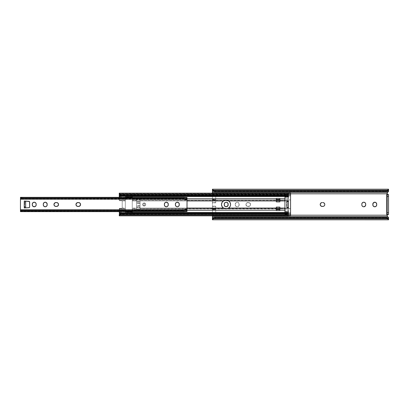 <?xml version="1.0" encoding="UTF-8"?>
<svg xmlns="http://www.w3.org/2000/svg" width="409" height="409" viewBox="0 0 409 409"><rect width="100%" height="100%" fill="white"/><g stroke="black" fill="none" stroke-linecap="round" stroke-linejoin="round"><path stroke-width="0.31" stroke-dasharray="2.04 1.53" d="M250.523 204.5A1.948 1.948 0 0 0 248.575 202.552A1.948 1.948 0 0 1 250.523 204.5L249.95 205.88L248.575 206.448L246.796 206.121L245.932 204.5L246.499 203.12L247.88 202.552L249.659 202.879L250.523 204.5L249.659 202.879L247.133 202.7L245.967 204.122L246.08 205.246L246.796 206.121L249.321 206.3L250.196 205.584L250.523 204.5A1.948 1.948 0 0 1 248.575 206.448A1.948 1.948 0 0 0 250.523 204.5M324.802 204.5L324.475 205.584L323.233 206.412L321.413 206.3L320.354 205.246L320.354 203.754L321.075 202.879L322.854 202.552L324.23 203.12A1.948 1.948 0 0 0 324.23 203.12L324.766 204.122A1.948 1.948 0 0 0 324.761 204.117L324.802 204.5M212.429 215.829L212.429 212.486L215.722 212.486L215.722 206.412L215.722 209.265L212.429 209.03L215.722 209.265L215.722 210.047L215.722 206.192L212.429 206.192L212.429 202.808L215.722 202.808L215.722 196.514L212.429 196.514L212.429 193.805L212.429 196.55L215.722 196.55L215.722 202.588L212.429 202.588L212.429 206.412L215.722 206.412L215.722 212.45L212.429 212.45L212.429 215.195L387.144 215.195L387.072 215.553M387.272 216.233L388.55 217.649L212.429 217.649L212.429 219.786L212.429 218.789L388.55 218.789L388.55 217.649L212.429 217.649L212.429 199.515L215.722 199.735L212.429 199.515L212.429 193.805L387.144 193.805L212.429 193.805L212.429 200.65L215.722 200.65L215.722 199.827L212.429 199.827L212.429 209.919L215.722 209.919L215.722 209.173L212.429 209.173L212.429 215.195L387.144 215.195A1.125 1.125 0 0 1 387.165 215.154L387.165 193.846L387.63 194.377M387.604 217.808L213.375 217.808L387.604 217.808M388.202 214.469L388.55 214.469L388.55 194.531L388.55 214.469L386.73 214.469L387.926 214.5M212.429 193.007L212.429 191.351L388.55 191.192M388.55 190.891L388.55 189.214L388.55 190.211L212.429 190.211L212.429 191.351L388.55 191.351L388.55 190.211L212.429 190.211L212.429 189.203L212.429 190.891M212.429 215.993L212.429 218.789L388.55 218.789L388.55 219.797L388.381 217.368M226.213 206.796L224.832 206.228L224.26 204.848L224.592 203.069L225.829 202.24L227.297 202.532L228.125 203.774L228.012 205.594L226.591 206.76M239.168 204.848L238.6 206.228L237.22 206.796L235.84 206.228L235.267 204.848L235.599 203.069L236.837 202.24L238.6 202.772L239.168 204.848L238.6 202.772L237.598 202.24L236.474 202.353L235.308 203.774L235.308 205.226L235.84 206.228L236.837 206.76L238.304 206.468L239.02 205.594L239.168 204.152A1.948 1.948 0 0 0 237.22 202.204A1.948 1.948 0 0 0 235.267 204.152A1.948 1.948 0 0 1 237.22 202.204A1.948 1.948 0 0 1 239.168 204.152L239.168 204.848A1.948 1.948 0 0 1 237.22 206.796A1.948 1.948 0 0 1 235.267 204.848A1.948 1.948 0 0 0 237.22 206.796A1.948 1.948 0 0 0 239.168 204.848M321.781 202.588A1.948 1.948 0 0 0 321.776 202.588L322.854 202.552M365.712 204.853A1.948 1.948 0 0 0 365.712 204.848L365.712 204.152A1.948 1.948 0 0 0 365.712 204.147L365.385 205.931L364.143 206.76L362.676 206.468L361.847 205.226M361.812 204.147A1.948 1.948 0 0 0 361.812 204.152L361.812 204.848A1.948 1.948 0 0 0 361.812 204.853L362.139 203.069L363.381 202.24L364.843 202.532L365.677 203.774M376.72 204.853A1.948 1.948 0 0 0 376.72 204.848L376.147 206.228L374.767 206.796L373.391 206.228L372.819 204.848L373.146 203.069L374.388 202.24L376.147 202.772L376.72 204.848L376.72 204.152A1.948 1.948 0 0 0 376.72 204.147M387.916 192.097L388.381 191.632M387.604 191.192L213.375 191.192L387.604 191.192M212.429 191.192L212.429 193.171M388.202 194.531L386.73 194.531L388.202 194.531M215.722 202.588L215.722 196.55L215.722 202.588L212.429 202.588L212.429 199.97L215.722 199.97L215.722 202.808L215.722 196.514L215.722 202.588M215.722 208.549L215.722 212.486L215.722 206.192L215.722 209.03L212.429 209.03L212.429 206.412L215.722 206.412L215.722 208.549M212.429 199.081L212.429 199.827L215.722 199.827L215.722 199.081L212.429 199.081L215.722 199.081L215.722 196.514L212.429 196.514L212.429 199.081M212.429 200.65L212.429 202.808L215.722 202.808L215.722 200.65L212.429 200.65M215.722 199.735L212.429 199.97L215.722 199.735M212.429 199.515L212.429 196.55L215.722 196.55L215.722 199.515L212.429 199.515M212.429 208.35L212.429 209.173L215.722 209.173L215.722 208.35L212.429 208.35L215.722 208.35L215.722 206.192L212.429 206.192L212.429 208.35M212.429 209.919L212.429 212.486L215.722 212.486L215.722 209.919L212.429 209.919M212.429 212.45L212.429 209.485L215.722 209.485L215.722 212.45L212.429 212.45M215.722 209.265L212.429 209.485L215.722 209.265M387.405 216.392L387.916 216.903M387.144 215.195L387.297 216.269M387.129 214.469L387.165 194.531L387.165 214.469M387.625 214.623L387.165 215.154L387.354 194.152M387.354 214.848L387.165 215.154M372.819 204.152L372.819 204.848A1.948 1.948 0 0 0 372.967 205.594M373.683 206.468A1.948 1.948 0 0 0 374.388 206.76M322.159 206.448L322.854 206.448A1.948 1.948 0 0 0 323.596 206.3M247.88 202.552A1.948 1.948 0 0 0 245.932 204.5A1.948 1.948 0 0 0 247.88 206.448A1.948 1.948 0 0 1 245.932 204.5A1.948 1.948 0 0 1 247.88 202.552L248.575 202.552L247.88 202.552M248.575 206.448L247.88 206.448L248.575 206.448M235.267 204.848L235.267 204.152L235.267 204.848M228.161 204.152A1.948 1.948 0 0 0 228.161 204.147L228.161 204.848A1.948 1.948 0 0 0 228.161 204.848M224.413 203.406A1.948 1.948 0 0 0 224.26 204.152L224.26 204.848A1.948 1.948 0 0 0 224.413 205.594M230.451 205.553A4.116 4.116 0 0 0 230.589 204.5L230.277 206.075L229.383 207.409L228.048 208.304L226.474 208.616L224.802 208.539L223.319 207.925L221.801 206.075L221.489 204.5L221.801 202.925L222.695 201.591L224.03 200.696L225.604 200.384L227.276 200.461L228.759 201.075L230.277 202.925L230.589 204.5A4.116 4.116 0 0 0 230.451 203.447M230.047 202.46A4.116 4.116 0 0 0 229.403 201.611M144.178 204.5L144.178 202.982C142.22 203.994 142.22 205.006 144.178 206.018L144.178 202.982A1.518 1.518 0 0 1 145.691 204.5A1.518 1.518 0 0 1 144.178 206.018A1.518 1.518 0 0 0 145.691 204.5A1.518 1.518 0 0 0 144.178 202.982A1.518 1.518 0 0 0 142.659 204.5A1.518 1.518 0 0 0 144.178 206.018L144.178 204.5L144.178 206.018A1.518 1.518 0 0 0 145.691 204.5A1.518 1.518 0 0 1 144.178 206.018A1.518 1.518 0 0 1 142.659 204.5A1.518 1.518 0 0 0 144.178 206.018L145.246 205.574L145.691 204.5L145.246 203.426L144.178 202.982L143.104 203.426L142.659 204.5L143.104 205.574L144.178 206.018L142.915 205.344L142.777 203.917L143.881 203.012L145.246 203.426L145.665 204.203L145.578 205.083L144.178 206.018C145.098 205.926 145.604 205.42 145.691 204.5A1.518 1.518 0 0 0 144.178 202.982A1.518 1.518 0 0 0 142.659 204.5A1.518 1.518 0 0 1 144.178 202.982A1.518 1.518 0 0 1 145.691 204.5C145.604 203.58 145.098 203.074 144.178 202.982L144.178 206.018A1.518 1.518 0 0 1 142.659 204.5A1.518 1.518 0 0 1 144.178 202.982A1.518 1.518 0 0 0 142.659 204.5A1.518 1.518 0 0 0 144.178 206.018C146.131 205.006 146.131 203.994 144.178 202.982L144.178 204.5M140.057 208.043L140.057 200.957L187.036 200.957L140.057 200.957L140.057 206.1L140.057 199.704L140.057 209.699L136.591 209.699L136.591 208.043L132.26 208.043L132.26 210.211L187.036 210.211L132.26 210.211L132.26 211.433L132.26 200.957L136.591 200.957L136.591 199.301L140.057 199.301L140.057 200.512L140.057 199.704L140.057 200.4L136.591 200.4L136.591 199.704L136.591 200.512L136.591 199.301L140.057 199.301L140.057 200.282L276.31 200.282L276.31 201.898L276.31 200.067L140.057 200.282L140.057 202.818L140.057 200.067L276.31 200.067L140.057 200.067L140.057 199.301L136.591 199.301L140.057 199.301L140.057 208.933L276.31 208.933L276.31 210.558L276.31 208.718L140.057 208.933L140.057 209.699L136.591 209.699L136.591 208.933L132.26 208.933L132.26 211.433L125.323 211.433L132.26 211.433L132.26 208.933L136.591 208.933L136.591 209.699L136.591 206.182L136.591 208.933L132.26 208.718L136.591 208.718L136.591 200.282L132.26 200.282L132.26 208.718L132.26 200.282L136.591 200.282L136.591 199.301L136.591 200.067L132.26 200.067L136.591 200.067L136.591 208.043L132.26 208.043L132.26 200.957L136.591 200.957L136.591 202.9L136.591 200.4L136.591 201.499L140.057 201.499L140.057 209.699L140.057 202.818L140.057 203.365L136.591 203.365L136.591 206.182L136.591 201.872L140.057 201.872L136.591 201.872L136.591 199.704L140.057 199.704L136.591 199.704L136.591 200.4L140.057 200.4L140.057 201.499L136.591 201.499L136.591 202.982L140.057 202.982L136.591 202.982L136.591 206.018L140.057 206.018L136.591 206.018L136.591 209.296L136.591 206.1L136.591 208.6L140.057 208.6L140.057 206.1L140.057 207.501L136.591 207.501L140.057 207.501L140.057 209.296L140.057 208.6L136.591 208.6L136.591 209.296L140.057 209.296L140.057 208.488L140.057 209.296L136.591 209.296L136.591 205.635L140.057 205.635L140.057 207.128L136.591 207.128L140.057 207.128L140.057 208.488L140.057 208.043L187.036 208.043L140.057 208.043M276.31 208.488L140.057 208.718L276.31 208.718L276.31 207.102L276.31 208.488L276.31 207.102L279.863 207.102L279.863 208.488L279.863 207.102L276.31 207.102L279.863 207.102L279.863 210.569L279.863 208.933L279.863 210.569L276.31 210.569L279.863 210.569L276.31 210.569L276.31 208.488M276.31 198.431L276.31 199.919L279.863 199.919L279.863 200.185L276.31 200.185L276.31 201.898L276.31 198.431L276.31 199.469L276.31 198.431L279.863 198.431L279.863 200.185L279.863 199.469L279.863 200.067L287.19 200.067L287.322 199.076L288.12 198.472L287.553 198.789L284.935 198.789L287.553 198.789L288.238 198.426L287.322 199.076L287.19 200.067L279.863 200.067L279.863 201.898L279.863 200.282L279.863 201.898L276.31 201.898L276.31 198.442L276.31 201.898L279.863 201.898L279.863 198.431L276.31 198.431L279.863 198.431L279.863 201.898L276.31 201.898L279.863 201.898L279.863 200.185L276.31 200.185L276.31 199.919L279.863 199.919L279.863 198.431L276.31 198.431L279.863 198.431M132.26 198.789L132.26 200.957L132.26 197.567L125.323 197.567L125.323 198.789L119.259 198.789L119.259 197.348L119.259 200.272L125.323 200.067L125.323 197.567L132.26 197.567L132.26 200.282L132.26 197.567L125.323 197.567L132.26 197.567L132.26 198.789L187.036 198.789L132.26 198.789M119.341 196.489L132.26 196.489L119.341 196.489M284.935 196.489L288.442 196.489L288.238 198.426L288.442 196.494L119.259 196.494L119.259 200.067L119.259 193.176L119.259 194.111L288.442 194.367L288.442 193.176L288.442 196.1L288.442 194.546L119.259 194.546L119.259 195.671L288.442 195.671L288.442 198.114L288.442 196.494L119.259 196.494L119.259 195.671L288.442 195.671L288.442 194.546L119.259 194.546L119.259 194.111L288.442 194.111L119.259 194.111L119.259 194.715L119.259 194.111L288.442 194.111L119.259 194.111L288.442 194.111L288.442 194.715L288.442 193.467L119.259 193.467L288.442 193.467L288.442 193.171L288.442 195.062L119.515 195.062L288.442 195.062L288.442 195.753L284.935 195.753L288.442 195.753L288.442 196.489L284.935 196.489M288.442 207.7L287.266 208.718A1.299 1.299 0 0 1 287.455 208.426A1.299 1.299 0 0 0 287.266 208.718L279.863 208.718L287.266 208.718L287.322 209.924L288.12 210.528L287.553 210.211L284.935 210.211L287.553 210.211L288.238 210.574L288.442 212.511L284.935 212.511L288.442 212.511L288.406 210.763L287.322 209.924L287.19 208.933L279.863 208.933L287.19 208.933L288.008 208.043L284.935 208.043L288.008 208.043A1.299 1.299 0 0 1 288.442 207.966L288.442 201.3M132.26 212.511L119.341 212.511L132.26 212.511M119.259 211.652L119.259 210.211L125.323 210.211L125.323 211.433L125.323 208.933L119.259 208.933L119.259 212.506L288.442 212.506L288.442 212.9L119.259 212.9L119.259 212.506L288.442 212.506L288.442 213.329L119.259 213.329L119.259 214.454L288.442 214.454L288.442 214.889L119.259 214.889L119.259 215.533L288.442 215.533L288.442 215.829L288.442 214.889L119.259 214.889L119.259 214.285L119.259 214.889L288.442 214.889L288.442 214.285L288.442 214.889L119.259 214.889L288.442 214.889L119.259 214.889L119.259 214.454L288.442 214.454L288.442 213.329L119.259 213.329L119.259 208.933L125.323 208.933L119.259 208.718L119.259 210.211L125.323 210.211L125.323 208.043L122.204 208.043L122.204 200.957L125.323 200.957L125.323 198.789L119.259 198.789L119.525 200.671L125.323 200.957L125.323 208.043L119.525 208.365L119.259 211.652M287.057 207.7L287.057 207.966L288.442 207.966L287.45 208.432L287.455 207.966L287.057 207.966L287.057 201.034L287.455 201.034L287.215 199.321L287.266 200.282L279.863 200.282L287.266 200.282A1.299 1.299 0 0 0 287.455 200.574A1.299 1.299 0 0 1 287.266 200.282L288.442 201.034L286.622 201.034L286.622 207.966L288.442 207.966L287.057 207.966L287.057 201.034L287.057 207.966L287.455 207.966L286.622 207.966L288.442 207.966L287.455 208.426L287.455 207.966L287.057 207.966L287.057 201.034L288.442 201.034A1.299 1.299 0 0 1 288.008 200.957L287.45 200.568L288.442 201.034L286.622 201.034L287.057 201.3M284.935 200.957L288.442 201.034L287.057 201.034L287.057 207.966L286.622 207.966L286.622 201.034L287.455 201.034L287.455 200.574L288.008 200.957L284.935 200.957M119.259 196.1L288.442 196.1L119.259 196.105M287.87 195.062L119.827 195.062L287.87 195.062M288.442 214.285L288.442 215.533L119.259 215.533L119.259 215.824L119.259 214.285L288.442 214.439L288.442 213.938L119.515 213.938L288.442 213.938L288.442 213.247L288.442 214.439L288.442 210.886L288.442 213.247L284.935 213.247L288.442 213.247L288.442 212.9L284.935 212.9L288.401 212.92L288.401 213.191L288.401 207.879L287.098 207.879L287.098 201.121L288.401 201.121L288.406 194.597L288.401 197.097L288.401 195.906L284.935 195.906L284.935 194.618L284.935 195.379M132.26 196.944L125.323 196.944L125.323 195.415L132.26 195.415L132.26 194.275L132.26 195.747L119.27 195.753L132.26 195.753L132.26 195.415L125.323 195.415L125.323 195.962L119.259 195.962L120.946 195.962L120.946 194.275L120.946 195.962L125.323 195.962L125.323 195.415L125.323 195.747L132.26 195.747L125.323 195.747L125.323 196.933L132.26 196.933L132.26 197.24L125.323 197.24L125.323 196.933L132.26 196.841L132.26 212.159L125.323 212.056L125.323 213.038L119.259 213.038L120.946 213.038L120.946 211.346L120.946 213.038L125.323 213.038L125.323 211.76L132.26 211.76L132.26 197.24L125.323 197.24L125.323 211.76L132.26 211.76L132.26 212.066L125.323 212.066L125.323 213.253L132.26 213.253L132.26 212.066L125.323 212.066L132.26 211.913L125.323 211.913L125.323 197.087L132.26 197.087L125.323 196.841L132.26 196.933L132.26 195.747L132.26 197.322M119.264 196.1L132.26 196.1L119.264 196.1M132.26 212.9L119.264 212.9L132.26 212.9M132.26 211.678L132.26 211.346L125.323 211.433L132.26 211.668L132.26 211.346L132.26 213.253L119.27 213.247L132.26 213.247L125.323 213.253L125.323 213.585L132.26 213.585L132.26 213.253L132.26 214.725L132.26 213.621L132.26 214.725L120.946 214.725L120.946 213.038C120.946 215.216 120.946 215.216 120.946 213.038M287.87 213.938L119.827 213.938L287.87 213.938M119.259 200.282L119.689 200.701L122.204 200.701L122.204 208.329L119.689 208.329L119.259 208.718L125.323 208.718L125.323 200.282L119.259 200.282L125.323 200.067L119.259 200.282A0.435 0.435 0 0 0 119.689 200.701L119.259 200.272M288.442 214.439L288.442 215.63L288.442 214.439L119.259 214.439L119.259 214.889L119.259 212.9L288.401 212.92L288.401 207.879L287.098 207.879L287.098 201.121L288.401 201.121L288.401 195.906L284.935 195.906L284.935 196.77L288.401 196.77L284.935 196.77L284.935 212.056L288.401 212.056L284.935 212.056L284.935 214.209L284.935 195.39M122.204 200.701L119.689 200.701L122.204 200.701L122.204 208.329L122.204 200.701M119.689 208.329L122.204 208.329L119.689 208.329A0.435 0.435 0 0 0 119.259 208.718L119.689 208.329M136.591 209.699L140.057 209.699L136.591 209.699M125.323 197.567L125.323 211.433L125.323 197.567M140.057 203.365L136.591 203.365L136.591 205.635L140.057 205.635L140.057 203.365M288.442 201.034L288.442 207.966M287.057 207.966L287.057 201.034M276.31 199.265L279.863 199.265L276.31 199.265M276.31 200.2L279.863 200.2L276.31 200.2M276.31 200.998L279.863 200.998L276.31 200.998M279.863 201.898L276.31 201.898M276.31 207.102L279.863 207.102L276.31 207.102L276.31 208.002L279.863 208.002L279.863 207.102M279.863 208.8L279.863 208.002L276.31 208.002L276.31 208.8L279.863 208.8L276.31 208.815L279.863 208.8M276.31 208.815L279.863 208.815L279.863 209.081L276.31 209.081L276.31 208.815M279.863 209.081L276.31 209.081L276.31 209.735L279.863 209.735L279.863 209.081M279.863 209.735L276.31 209.735L276.31 210.569L279.863 210.569L279.863 209.735M279.863 210.569L276.31 210.569M225.604 200.384L226.474 200.384M221.525 203.968A4.116 4.116 0 0 0 221.525 205.032M226.474 208.616L225.604 208.616M229.403 207.389A4.116 4.116 0 0 0 230.047 206.54M288.401 215.39L288.401 193.16L290.564 193.145L290.564 194.014L288.401 194.014L288.401 193.145L290.564 193.145L290.564 194.014L288.401 194.014L288.401 195.885L290.564 195.885L290.564 194.014L290.564 196.105L288.401 196.105L290.564 195.885L288.401 196.105L288.401 199.955L290.564 199.955L290.564 196.105L290.564 199.955L288.401 199.955L290.564 199.955L288.401 200.175L288.401 208.656L290.564 208.656L290.564 200.175L290.564 208.656L288.401 208.656L290.564 208.656L288.401 208.871L288.401 212.721L290.564 212.721L290.564 208.871L290.564 212.941L288.401 212.941L290.564 212.721L288.401 212.941L288.401 214.812L290.564 214.812L290.564 212.941L290.564 215.681L288.401 215.681L288.401 214.812L290.564 214.812L290.564 215.666L288.401 215.461M287.098 201.468L287.098 207.532L287.098 201.468M288.401 207.532L288.401 201.468L288.401 207.532M288.401 213.191L288.401 214.209L288.401 213.191M288.401 212.92L288.401 214.209L288.401 212.92M120.946 211.652L120.946 211.346L120.946 211.652M120.946 195.379L120.946 194.275L120.946 195.379M132.26 212.056L132.26 197.087L132.26 212.066L125.323 212.056L125.323 213.585L125.323 213.038L125.323 213.585L132.26 213.585L132.26 214.725M120.946 213.621L120.946 214.725L120.946 213.621M132.26 197.654L120.946 197.654L120.946 195.962C120.946 198.145 120.946 198.145 120.946 195.962M24.535 207.951L25.649 207.879L25.649 207.603L24.264 207.854L25.649 207.879L25.649 207.603L24.264 207.603L24.295 201.136L24.698 201.121L24.698 207.879L29.468 207.455L29.652 202.02L29.652 206.98M25.649 201.121L24.698 201.121L25.649 201.121L25.649 201.397L24.264 201.397L25.649 201.397L25.649 202.092L24.264 202.092L25.649 202.092L25.649 206.908L24.264 206.908L25.649 206.908L25.649 207.603L25.649 201.121L29.003 201.33L29.606 201.765M24.264 207.603L24.264 201.146L24.264 207.603M24.698 207.879L24.698 201.121L24.392 201.126L24.264 207.854L24.698 207.879M55.9 202.552L56.59 202.552A1.948 1.948 0 0 0 56.59 202.552L58.216 203.416L58.507 204.878L57.674 206.121L55.9 206.448L54.52 205.88L53.988 204.122L55.154 202.7L56.974 202.588M80.558 204.5A1.948 1.948 0 0 0 80.558 204.495L79.985 205.88L78.61 206.448L76.831 206.121L75.962 204.5L76.534 203.12L77.915 202.552L79.689 202.879L80.558 204.5A1.948 1.948 0 0 0 80.558 204.5M184.004 197.404L20.45 197.404M20.45 211.642L184.004 211.596M186.77 209.214L187.036 200.19L186.77 199.786L184.689 199.403L20.45 199.403L20.45 209.597L184.689 209.597L186.601 209.244M36.181 204.853A1.948 1.948 0 0 0 36.181 204.848L36.181 204.152A1.948 1.948 0 0 0 36.181 204.147L35.854 205.931L34.612 206.76L33.149 206.468L32.316 205.226M32.28 204.152L32.28 204.848L32.608 203.069L33.85 202.24L35.312 202.532L36.145 203.774M47.188 204.848L47.188 204.152L46.861 205.931L45.619 206.76L44.157 206.468L43.323 205.226M43.441 203.401A1.948 1.948 0 0 0 43.288 204.152L43.288 204.848L43.615 203.069L44.857 202.24L46.324 202.532L47.153 203.774M56.59 206.448A1.948 1.948 0 0 0 56.595 206.448L55.517 206.412M77.915 202.552L78.988 202.588M168.273 204.848L168.273 204.152L167.941 205.931L166.703 206.76L165.236 206.468L164.408 205.226M164.372 204.147A1.948 1.948 0 0 0 164.372 204.152L164.372 204.848A1.948 1.948 0 0 0 164.372 204.853L164.699 203.069L165.942 202.24L167.404 202.532L168.232 203.774M179.28 204.848L179.28 204.152L178.948 205.931L177.71 206.76L176.243 206.468L175.415 205.226M175.379 204.147A1.948 1.948 0 0 0 175.379 204.152L175.379 204.848A1.948 1.948 0 0 0 175.379 204.853L175.706 203.069L176.949 202.24L178.411 202.532L179.239 203.774M20.593 211.029L22.183 211.555L184.004 211.555L22.183 211.555L22.183 210.998L21.191 210.701L20.45 209.689L186.928 209.904L186.294 210.701L185.303 210.998L22.183 210.998L185.303 210.998L185.303 211.555L185.303 210.998L186.294 210.701L187.036 209.689L187.036 211.504L187.036 209.623L186.928 209.904L20.557 209.904L21.191 210.701L22.183 210.998L22.183 211.555L20.496 211.003L20.45 211.504L184.004 211.504L184.004 211.11L184.004 211.504M186.095 211.422L185.712 211.519L186.095 211.422M185.185 209.336A1.733 1.733 0 0 0 184.689 209.597L20.45 209.597L20.45 209.945L20.45 209.612L20.45 209.909L184.413 209.858L20.45 209.945L184.347 209.94M184.536 199.27L184.27 198.948L20.45 199.055L20.45 199.403L184.689 199.403A1.733 1.733 0 0 0 185.185 199.664M20.45 211.504L20.557 199.096L187.036 199.311L186.294 198.299L185.303 198.002L22.183 198.002L21.191 198.299L20.557 199.096L186.928 199.096L186.294 198.299L185.303 198.002L185.303 197.445L185.303 198.002L22.183 198.002L21.191 198.299L20.45 199.387L20.45 197.762L22.183 197.445L22.183 198.002L22.183 197.445L184.004 197.445L22.183 197.445L20.593 197.971M184.372 199.091L20.45 199.055L20.45 199.382L20.45 197.496L20.496 197.997L186.974 198.002M186.438 197.721L186.1 197.583L186.438 197.721M185.712 197.481L186.1 197.583L185.712 197.481M184.004 197.496L184.004 198.022L184.004 197.496L20.45 197.496M186.974 210.998L20.45 211.238L20.45 209.945M24.264 201.034L24.535 201.049M24.264 207.966L25.649 207.879M184.157 198.743L184.004 198.022A1.733 1.733 0 0 0 184.065 198.493M184.04 210.609L184.004 210.978A1.733 1.733 0 0 1 184.065 210.507M76.002 204.122A1.948 1.948 0 0 0 76.002 204.878M77.915 206.448L78.61 206.448M54.095 203.754A1.948 1.948 0 0 0 54.095 205.246M45.241 202.204A1.948 1.948 0 0 0 44.494 202.353M386.52 218.411L214.459 218.411M386.52 190.589L214.459 190.589M119.259 194.715L288.442 194.715M288.442 194.561L119.259 194.561M284.935 194.618L288.401 194.618M284.935 214.209L288.401 214.209M132.26 211.346L120.946 211.346L119.98 211.652M132.26 194.275L120.946 194.275L119.622 194.914M132.26 212.159L125.323 212.159M132.26 196.841L125.323 196.841M120.946 197.654L119.98 197.348M120.946 214.725L119.622 214.086M20.45 209.612L184.669 209.612M184.347 199.055L20.45 199.055M20.45 199.387L184.669 199.387"/><path stroke-width="0.61" d="M323.233 206.412L322.159 206.448A1.948 1.948 0 0 1 321.776 202.588L322.159 202.552A1.948 1.948 0 0 0 321.781 202.588L320.538 203.416L320.247 204.878L321.075 206.121L322.854 206.448A1.948 1.948 0 0 0 324.802 204.5A1.948 1.948 0 0 1 323.596 206.3L324.475 205.584L324.802 204.5A1.948 1.948 0 0 0 322.854 202.552A1.948 1.948 0 0 1 324.802 204.5L324.766 204.122M388.202 214.469L387.165 215.154A1.125 1.125 0 0 0 387.144 215.195A1.125 1.125 0 0 1 388.202 214.469L387.144 215.195L290.564 215.195L387.144 215.195L387.221 216.146L388.55 217.608L387.604 217.808L388.55 217.808L388.494 218.411L385.948 217.383L215.032 217.383L212.429 217.808L212.429 216.668L387.681 216.668L388.55 217.608L388.55 219.751L387.604 218.789L213.375 218.789L215.032 218.365L215.032 217.383L385.948 217.383L385.948 218.365L215.032 218.365L385.948 218.365L387.604 218.789L213.375 218.789L212.429 219.633M387.165 214.469L387.165 196.264L388.55 196.264L387.165 196.264L387.165 194.531L388.55 194.531L387.165 194.531L387.165 212.736L388.55 212.736L388.55 194.531L388.55 214.469L388.55 212.736L387.165 212.736L387.165 214.469L388.55 214.469L387.129 214.469M388.55 191.192L387.681 192.332L212.429 192.332L212.435 190.722L215.032 191.617L215.032 190.635L213.375 190.211L387.604 190.211L388.55 189.249L388.55 191.192L387.604 191.192L388.494 190.589L388.55 190.891L388.55 189.203L387.604 190.211L385.948 190.635L215.032 190.635L385.948 190.635L385.948 191.617L215.032 191.617L385.948 191.617L388.55 191.192L387.226 192.838L387.144 193.805L290.564 193.805L387.144 193.805L388.202 194.531A1.125 1.125 0 0 1 387.144 193.805L387.078 193.472L387.144 193.805A1.125 1.125 0 0 0 387.165 193.846L388.202 194.531M388.381 217.368L387.405 216.392L387.681 216.668L212.429 216.668L212.429 215.829M388.53 218.375L387.604 217.808A2.602 1.841 180 0 0 385.948 217.383L385.948 218.365A2.602 1.841 0 0 1 387.604 218.789L388.55 219.786L388.55 218.109L388.494 218.411L386.52 218.411M212.429 215.604L212.429 217.808L213.375 217.808L212.491 218.411L212.429 217.808L212.429 219.786L388.55 219.797M212.568 218.38L212.429 219.751L213.375 218.789A2.602 1.841 0 0 1 215.032 218.365L215.032 217.383A2.602 1.841 180 0 0 213.375 217.808L212.491 218.411L214.459 218.411M387.072 215.553L387.272 216.233M226.591 206.76L225.829 206.76L227.588 206.228L228.161 204.152L227.588 202.772L226.213 202.204M323.233 202.588L322.854 202.552M363.759 206.796L365.385 205.931L365.712 204.152A1.948 1.948 0 0 0 363.759 202.204A1.948 1.948 0 0 0 361.812 204.147L361.812 204.848A1.948 1.948 0 0 0 363.759 206.796A1.948 1.948 0 0 0 365.712 204.853A1.948 1.948 0 0 1 363.759 206.796A1.948 1.948 0 0 1 361.812 204.848L361.812 204.152A1.948 1.948 0 0 1 363.759 202.204A1.948 1.948 0 0 1 365.712 204.152L365.712 204.848M363.381 202.24L362.139 203.069L361.812 204.152M212.429 193.171L212.429 192.332L387.681 192.332L387.124 193.068L387.144 193.805M212.429 189.367L213.375 190.211L387.604 190.211A2.602 1.841 180 0 1 385.948 190.635L385.948 191.617A2.602 1.841 0 0 0 387.604 191.192L388.494 190.589L388.55 190.891M212.45 190.625L213.375 191.192L212.429 191.192L213.375 191.192A2.602 1.841 0 0 0 215.032 191.617L215.032 190.635A2.602 1.841 180 0 1 213.375 190.211L212.429 189.249L212.429 191.192L212.491 190.589L214.459 190.589M386.73 194.531L386.73 214.469L386.73 194.531M225.829 202.24L224.832 202.772L224.26 204.152L224.592 205.931L225.829 206.76M324.654 203.754L323.596 202.7M361.847 205.226L362.384 206.228L363.381 206.76M365.677 203.774L365.14 202.772L363.759 202.204M376.72 204.152L376.72 204.848A1.948 1.948 0 0 1 374.767 206.796A1.948 1.948 0 0 1 372.819 204.848L373.391 206.228L374.767 206.796L376.147 206.228L376.72 204.848L376.392 203.069L375.15 202.24L373.391 202.772L372.819 204.848L372.819 204.152A1.948 1.948 0 0 1 374.767 202.204A1.948 1.948 0 0 1 376.72 204.152A1.948 1.948 0 0 0 374.772 202.204A1.948 1.948 0 0 0 372.819 204.152M388.55 189.203L212.429 189.203L212.429 190.891M212.429 191.192L212.429 193.396M388.412 190.62L386.52 190.589M387.303 192.726L388.381 191.632M387.2 193.927L387.931 194.5M387.072 215.528L387.297 216.269M387.165 193.846L387.63 194.377M387.165 215.154L387.354 214.848L387.165 215.154M387.625 214.623L387.354 214.848M372.967 205.594A1.948 1.948 0 0 0 373.683 206.468M374.388 206.76A1.948 1.948 0 0 0 376.72 204.853M322.159 206.448A1.948 1.948 0 0 1 320.206 204.5A1.948 1.948 0 0 1 322.159 202.552M228.161 204.152L228.161 204.848A1.948 1.948 0 0 1 226.213 206.796A1.948 1.948 0 0 1 224.26 204.848L224.26 204.152A1.948 1.948 0 0 1 226.213 202.204A1.948 1.948 0 0 1 228.161 204.152A1.948 1.948 0 0 0 224.413 203.406M224.413 205.594A1.948 1.948 0 0 0 228.161 204.853M230.451 203.447A4.116 4.116 0 0 0 230.047 202.46L229.403 201.611A4.116 4.116 0 0 0 226.474 200.384L228.565 200.957A4.116 4.116 0 0 1 230.589 204.5L230.047 202.46M221.525 203.968A4.116 4.116 0 0 1 225.057 200.42L225.604 200.384A4.116 4.116 0 0 0 225.057 200.42L223.508 200.957L187.036 200.957L223.508 200.957L222.031 202.46L221.489 204.5L222.031 206.54L223.508 208.043L187.036 208.043L223.508 208.043A4.116 4.116 0 0 1 223.508 200.957L225.604 200.384L228.565 200.957L276.31 200.957L276.31 198.431L279.863 198.431L276.31 198.431L276.31 198.789L187.036 198.789L276.31 198.789L276.31 201.898L279.863 201.898L276.31 201.898L276.31 200.957L228.565 200.957L229.403 201.611M229.403 207.389A4.116 4.116 0 0 1 226.474 208.616L228.074 208.293L229.403 207.389L230.282 206.059L230.589 204.5A4.116 4.116 0 0 1 228.565 208.043L276.31 208.043L276.31 210.211L187.036 210.211L276.31 210.211L276.31 210.569L279.863 210.569L279.863 208.043L284.935 208.043L279.863 208.043L279.863 207.102L279.863 210.569L276.31 210.569L276.31 207.102L279.863 207.102L276.31 207.102L276.31 208.043L228.565 208.043L226.474 208.616L223.508 208.043L225.604 208.616A4.116 4.116 0 0 1 221.525 205.032M279.863 198.431L279.863 201.898L279.863 200.957L284.935 200.957L279.863 200.957L279.863 198.431L276.31 198.431M119.259 197.348L119.341 196.489L119.259 197.348M132.26 197.573L132.26 196.489L284.935 196.489L132.26 196.489L132.26 195.113M284.935 198.789L279.863 198.789L284.935 198.789M279.863 210.211L284.935 210.211L279.863 210.211M284.935 212.511L132.26 212.511L284.935 212.511M119.341 212.511L119.259 211.652L119.341 212.511M276.31 210.569L279.863 210.569M288.442 201.3L288.442 207.7M279.863 207.102L276.31 207.102M276.31 201.898L279.863 201.898M119.259 193.176L119.259 196.489L119.259 193.37L119.827 194.081L287.87 194.081L288.442 193.37L287.87 194.081L286.709 194.398L120.992 194.398L119.827 194.081L287.87 194.081A1.733 1.227 180 0 1 286.709 194.398L286.709 195.379L120.992 195.379L120.992 194.398L286.709 194.398L286.709 195.379L287.87 195.062A1.733 1.227 0 0 1 286.709 195.379L120.992 195.379L120.992 194.398A1.733 1.227 180 0 1 119.827 194.081L119.259 193.171L288.442 193.171M119.827 195.062L120.992 195.379A1.733 1.227 0 0 1 119.827 195.062L119.525 194.837L119.827 195.062M284.935 195.753L132.26 195.753L284.935 195.753M132.26 196.1L284.935 196.1L132.26 196.1M284.935 213.656L284.935 212.92L288.401 212.92L132.26 212.9L284.935 212.9L284.935 197.097L288.401 197.097L288.401 194.878L290.564 194.878L290.564 193.145L288.401 193.145L288.401 194.878L290.564 194.878L290.564 213.948L288.401 213.948L288.401 215.461M132.26 213.247L284.935 213.247L132.26 213.247M288.442 215.824L287.87 214.919A1.733 1.227 0 0 0 286.709 214.602L286.709 213.621A1.733 1.227 180 0 1 287.87 213.938L286.709 213.621L120.992 213.621L119.827 213.938A1.733 1.227 180 0 1 120.992 213.621L286.709 213.621L286.709 214.602L120.992 214.602L120.992 213.621L120.992 214.602L286.709 214.602L287.87 214.919L119.827 214.919L120.992 214.602A1.733 1.227 0 0 0 119.827 214.919L119.259 215.829L288.442 215.829L287.87 214.919L119.827 214.919L119.259 215.824M119.259 214.439L119.259 215.63L119.259 214.439M287.057 201.3L287.057 207.7M288.442 207.966L288.442 207.532L287.057 207.532L287.057 207.966M288.442 207.532L288.442 201.468L287.057 201.468L287.057 207.532L288.442 207.532M287.057 201.034L287.057 201.468L288.442 201.468L288.442 201.034M279.863 199.474L276.31 199.474L279.863 199.474M276.31 200.86L279.863 200.86L276.31 200.86M276.31 199.822L279.863 199.822L276.31 199.822M276.31 209.526L279.863 209.526L276.31 209.526M276.31 209.178L279.863 209.178L276.31 209.178M276.31 208.14L279.863 208.14L276.31 208.14M225.604 200.384L226.474 200.384M230.047 206.54A4.116 4.116 0 0 0 230.451 205.553M226.474 208.616L225.604 208.616M288.401 215.39L288.401 213.948L290.564 213.948L290.564 215.681L288.442 215.681L290.564 215.681L290.564 193.145L288.401 193.145L288.401 197.097L284.935 197.097L284.935 195.906L288.401 195.906L284.935 195.906L284.935 195.17M288.401 213.948L288.401 211.734L284.935 211.734L288.401 211.734L288.401 213.948M288.401 201.121L287.098 201.121L287.098 201.468L287.098 201.121L288.401 201.121L288.401 201.468L288.401 201.121M287.098 207.532L287.098 207.879L288.401 207.879L288.401 207.532L288.401 207.879L287.098 207.879L287.098 207.532M284.935 195.379L284.935 213.621M132.26 213.887L132.26 213.038L119.259 213.038L120.946 213.038L120.946 211.652L120.946 213.038L132.26 213.038L132.26 211.427M132.26 197.348L132.26 195.962L119.259 195.962L120.946 195.962L120.946 195.379L120.946 195.962L132.26 195.962L132.26 195.379M132.26 213.621L132.26 211.668M132.26 211.678L132.26 212.056M132.26 196.944L132.26 197.322M120.946 213.038L120.946 213.621L120.946 213.038M120.946 195.962C120.946 198.145 120.946 198.145 120.946 195.962L120.946 197.348M25.246 207.905L25.649 207.879L25.649 201.121L25.649 207.879L25.649 201.121L25.246 201.095M58.543 204.5A1.948 1.948 0 0 0 56.595 202.552A1.948 1.948 0 0 1 58.543 204.5L57.971 203.12L56.59 202.552L54.816 202.879L53.947 204.5L54.52 205.88L55.9 206.448L57.674 206.121L58.543 204.5A1.948 1.948 0 0 1 56.59 206.448A1.948 1.948 0 0 0 58.543 204.5M80.558 204.495A1.948 1.948 0 0 0 78.61 202.552A1.948 1.948 0 0 1 80.558 204.5L79.985 203.12L78.61 202.552L76.831 202.879L75.962 204.5L76.534 205.88L77.915 206.448L79.689 206.121L80.558 204.5A1.948 1.948 0 0 1 78.61 206.448A1.948 1.948 0 0 0 80.558 204.505M20.45 197.404L20.45 198.033L184.004 198.033L184.004 197.404M20.45 197.501L20.45 198.488L184.065 198.488L184.004 198.033L20.45 198.033L20.45 210.512L20.45 198.488L184.065 198.488L184.924 199.551L186.77 199.786L187.036 200.19L187 208.979L184.924 209.449L184.065 210.512L20.45 210.512L20.45 211.652L184.004 211.652L184.004 210.978L20.45 210.967L184.004 210.967L184.065 210.512L20.45 210.512L20.45 211.642M32.316 205.226L33.149 206.468L34.98 206.647L36.033 205.594L36.145 203.774L35.312 202.532L33.85 202.24L32.608 203.069L32.28 204.848A1.948 1.948 0 0 0 35.854 205.931A1.948 1.948 0 0 0 36.181 204.853A1.948 1.948 0 0 1 34.233 206.796A1.948 1.948 0 0 1 32.28 204.848L32.28 204.152A1.948 1.948 0 0 1 34.233 202.204A1.948 1.948 0 0 1 36.181 204.152A1.948 1.948 0 0 0 33.85 202.24A1.948 1.948 0 0 0 32.28 204.152M43.323 205.226L44.157 206.468L45.619 206.76L46.861 205.931L47.188 204.152L46.324 202.532L44.857 202.24L43.615 203.069L43.288 204.848A1.948 1.948 0 0 0 45.241 206.796A1.948 1.948 0 0 0 47.188 204.848A1.948 1.948 0 0 1 45.241 206.796A1.948 1.948 0 0 1 43.288 204.848L43.288 204.152A1.948 1.948 0 0 1 45.241 202.204A1.948 1.948 0 0 1 47.188 204.152A1.948 1.948 0 0 0 45.241 202.204M164.408 205.226L165.236 206.468L166.703 206.76L167.941 205.931L168.273 204.152L167.7 202.772L165.942 202.24L164.699 203.069L164.372 204.848A1.948 1.948 0 0 0 167.7 206.228M175.415 205.226L176.243 206.468L177.71 206.76L178.948 205.931L179.28 204.152L178.707 202.772L176.949 202.24L175.706 203.069L175.379 204.848A1.948 1.948 0 0 0 177.332 206.796A1.948 1.948 0 0 0 179.28 204.848A1.948 1.948 0 0 1 177.327 206.796A1.948 1.948 0 0 1 175.379 204.848L175.379 204.152A1.948 1.948 0 0 1 177.327 202.204A1.948 1.948 0 0 1 179.28 204.152A1.948 1.948 0 0 0 177.327 202.204A1.948 1.948 0 0 0 175.379 204.147M24.535 201.049L29.003 201.33L25.649 201.121L25.649 207.879L29.003 207.67L29.652 206.98L29.468 201.545L24.264 201.034L24.264 207.966L29.003 207.67A0.695 0.695 0 0 0 29.652 206.98A0.695 0.695 0 0 1 29.003 207.67L24.535 207.951M184.347 209.94L187.036 209.612L187.036 210.257L184.157 210.257L184.331 209.965L184.157 210.257A1.733 1.733 0 0 0 184.065 210.507A1.733 1.733 0 0 1 185.737 209.244L186.77 209.214M184.004 197.496L187.036 197.496L187.036 197.89L187.036 197.496L184.004 197.496L184.065 198.488A1.733 1.733 0 0 0 185.737 199.756L186.601 199.756L185.737 199.756A1.733 1.733 0 0 1 185.185 199.664L184.347 199.06M184.04 210.609L184.157 210.257L187.036 210.257L187.036 211.11L187.036 209.858L184.413 209.858L184.924 209.444M36.145 203.774L36.181 204.848M47.153 203.774L47.188 204.848M54.095 205.246A1.948 1.948 0 0 0 55.9 206.448A1.948 1.948 0 0 1 53.947 204.5A1.948 1.948 0 0 1 55.9 202.552L56.974 202.588M56.59 206.448L55.517 206.412M76.002 204.878A1.948 1.948 0 0 0 77.915 206.448A1.948 1.948 0 0 1 75.962 204.5A1.948 1.948 0 0 1 77.915 202.552L78.988 202.588M168.232 203.774L168.273 204.152A1.948 1.948 0 0 0 167.7 202.777M179.239 203.774L179.28 204.848M29.606 201.765L29.652 202.02A0.695 0.695 0 0 0 29.003 201.33A0.695 0.695 0 0 1 29.652 202.02L29.652 206.98M187.036 211.11L187.036 211.504L187.036 211.11L184.004 211.11L187.036 211.11M187 208.979A0.435 0.435 0 0 0 187.036 208.81L187.036 200.19L187.036 208.81A0.435 0.435 0 0 1 186.601 209.244L185.737 209.244A1.733 1.733 0 0 0 185.185 209.336M184.065 198.493A1.733 1.733 0 0 0 184.157 198.743L187.036 198.743L187.036 197.89L187.036 199.372M185.303 211.555L184.004 211.555L185.303 211.555M186.095 211.422L185.712 211.519L186.095 211.422M184.004 211.504L187.036 211.504L184.004 211.596L184.065 210.512M184.669 199.387L187.036 199.387L184.413 199.142L184.689 199.403L184.413 199.142L187.036 199.142L187.036 198.743L184.157 198.743L184.04 198.391M185.303 197.445L184.004 197.445L185.303 197.445M24.264 207.966L24.264 201.034M186.908 199.883A0.435 0.435 0 0 0 186.601 199.756A0.435 0.435 0 0 1 187.036 200.19A0.435 0.435 0 0 0 187 200.021M187.036 197.89L184.004 197.89L187.036 197.89M186.601 209.244A0.435 0.435 0 0 0 186.908 209.117M167.7 202.772A1.948 1.948 0 0 0 164.372 204.147A1.948 1.948 0 0 1 166.32 202.204A1.948 1.948 0 0 1 168.273 204.152L168.273 204.848A1.948 1.948 0 0 1 166.32 206.796A1.948 1.948 0 0 1 164.372 204.848L164.372 204.152M167.7 206.223A1.948 1.948 0 0 0 168.273 204.848M77.915 202.552A1.948 1.948 0 0 0 76.002 204.122M78.61 206.448L77.915 206.448M55.9 202.552A1.948 1.948 0 0 0 54.095 203.754M44.494 202.353A1.948 1.948 0 0 0 43.441 203.401M119.98 211.652L119.259 213.038L119.622 214.086M119.622 194.914L119.259 195.962L119.98 197.348M20.45 197.348L184.004 197.348M184.669 209.612L187.036 209.612"/></g></svg>
